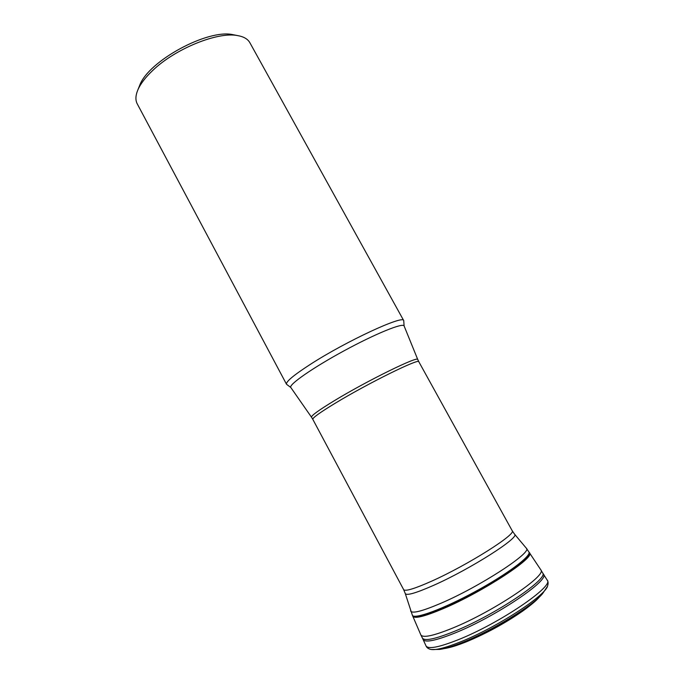 <?xml version="1.0" encoding="UTF-8"?>
<svg xmlns="http://www.w3.org/2000/svg" width="684" height="684" viewBox="0 0 684 684"><rect width="100%" height="100%" fill="white"/><g stroke="black" fill="none" stroke-linecap="round" stroke-linejoin="round"><path stroke-width="1.03" d="M529.134 552.313L529.185 552.39C535.64 556.571 482.28 591.566 442.856 608.187C424.396 615.968 414.299 618.473 412.572 615.703L412.537 615.617M412.785 616.216C414.547 618.977 424.661 616.472 443.104 608.709C482.536 592.105 535.905 557.101 529.493 552.852L540.796 569.806C547.602 575.116 493.164 611.667 452.466 628.16C433.502 635.838 422.969 638.104 420.857 634.932L412.375 615.249C414.077 619.695 442.89 609.188 475.029 591.703C507.203 574.261 531.707 555.827 528.912 551.979L526.261 548.132M139.108 86.825L139.724 85.278C148.471 60.996 207.799 28.779 232.928 34.67L234.561 34.995M404.116 325.994L403.731 320.616L249.865 42.716C247.813 39.031 243.743 36.662 237.647 35.594C217.76 31.464 174.942 48.812 152.498 70.674C145.418 77.403 140.562 83.756 137.929 89.741C135.509 95.427 135.278 100.138 137.245 103.857L286.519 384.263L290.82 387.512C288.212 384.938 312.648 367.83 344.197 350.73C375.721 333.587 403.38 322.412 404.116 325.994L417.77 359.562C419.078 355.278 367.188 380.68 334.108 400.841C318.547 410.332 311.015 415.795 311.528 417.249L290.82 387.512M403.731 320.616C403.851 314.503 346.027 341.239 310.279 364.41C293.641 375.183 285.724 381.8 286.519 384.263M529.185 552.39L529.1 552.27C535.572 556.451 482.211 591.429 442.796 608.05C424.337 615.831 414.239 618.336 412.512 615.574M547.191 580.117C554.621 585.855 499.713 623.321 458.28 639.711C438.94 647.363 428.193 649.424 426.021 645.91C426.688 647.568 428.193 648.723 430.535 649.355C435.246 650.458 445.164 647.987 460.298 641.96C496.516 627.664 546.2 595.311 547.619 585.786C548.363 583.469 548.226 581.58 547.191 580.117L542.574 572.816C549.491 578.271 495.002 615.01 454.167 631.443C435.144 639.104 424.559 641.31 422.404 638.061L420.857 634.932M543.412 574.175C550.594 579.596 495.977 616.54 454.954 632.999C435.802 640.677 425.183 642.849 423.088 639.497L422.404 638.061M547.251 586.675L542.566 593.652C532.785 605.725 491.984 630.768 462.666 642.379C452.953 646.277 445.361 648.62 439.889 649.398L431.484 649.535M444.224 648.577C449.337 647.859 456.425 645.679 465.462 642.045C492.668 631.289 530.391 608.119 539.514 596.833L539.582 596.756M536.658 599.817C533.306 603.074 528.681 606.811 522.773 611.017C505.219 623.175 486.435 633.427 466.42 641.789L465.231 642.259C458.485 644.926 452.834 646.773 448.276 647.799M410.597 610.94L410.614 611.009C412.084 613.813 422.079 611.282 440.599 603.408C479.911 586.684 533.161 551.894 526.312 548.192L514.573 534.195C520.473 537.12 470.036 569.31 433.237 585.504C415.872 593.139 406.553 595.824 405.27 593.541L412.384 615.249M512.179 530.699L418.83 361.768C419.728 357.852 368.248 383.168 335.425 403.107C320.052 412.435 312.511 417.847 312.81 419.335L403.646 589.634C405.193 591.583 414.401 588.813 431.271 581.332C467.317 565.335 517.087 533.853 512.179 530.699L514.573 534.195M529.493 552.852L529.177 552.373M542.574 572.816L540.796 569.806M426.021 645.91L423.088 639.497M139.724 85.278L137.929 89.741M232.928 34.67L237.647 35.594M311.528 417.249L312.81 419.335M418.83 361.768L417.77 359.562M403.646 589.634L405.27 593.541"/></g></svg>
